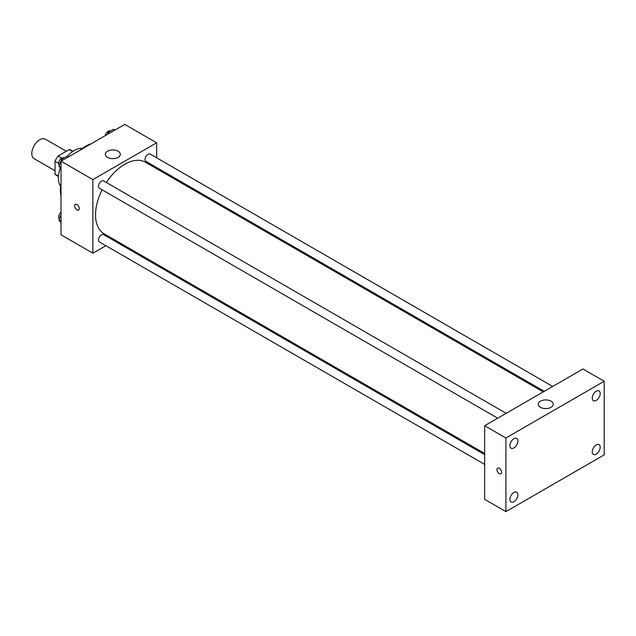 <?xml version="1.0" encoding="UTF-8"?>
<svg xmlns="http://www.w3.org/2000/svg" width="636" height="636" viewBox="0 0 636 636"><rect width="100%" height="100%" fill="white"/><g stroke="black" fill="none" stroke-linecap="round" stroke-linejoin="round"><path stroke-width="0.95" d="M66.311 151.241L45.402 139.173A11.265 6.503 120 0 0 36.721 142.194A11.265 6.503 120 0 0 31.8 153.53A11.265 6.503 120 0 0 34.137 158.69L55.038 170.758M61.716 158.086L58.083 155.995L69.26 149.54A14.549 8.395 120 0 1 70.946 150.136L72.965 151.296M58.448 176.132L55.038 174.169A14.549 8.395 120 0 0 56.405 175.329L58.417 176.49M55.038 174.169L55.038 161.258A14.549 8.395 120 0 1 58.083 155.995M58.671 163.357L55.038 161.258M72.671 151.503L69.26 149.54M60.555 186.125A22.538 13.014 -60 0 1 60.309 168.135M67.305 156.361A22.538 13.014 -60 0 1 82.37 148.339M61.016 196.206A35.688 20.606 -60 0 1 61.016 182.93M79.834 150.334A35.688 20.606 -60 0 1 91.338 143.696M105.878 245.711L92.888 253.208L61.016 234.811L61.016 161.194L124.767 124.394L156.639 142.798L156.639 157.792M115.323 240.265L114.329 240.837M102.102 189.79A41.316 23.858 120 0 0 95.551 214.873A41.316 23.858 120 0 0 104.105 233.786L484.672 453.508M543.255 391.903L145.421 162.22A41.316 23.858 120 0 0 106.323 182.476M156.639 167.546L156.639 168.691M92.888 253.208L92.888 179.598L156.639 142.798M552.7 386.457L150.144 154.047A4.221 2.441 120 0 0 146.892 155.176A4.221 2.441 120 0 0 145.048 159.421A4.221 2.441 120 0 0 145.922 161.361L544.249 391.331M484.672 454.653L103.612 234.644A4.221 2.441 120 0 0 100.353 235.781A4.221 2.441 120 0 0 98.508 240.026A4.221 2.441 120 0 0 99.383 241.958L484.672 464.407M497.718 418.202L99.383 188.224A4.221 2.441 -60 0 1 99.383 183.351A4.221 2.441 -60 0 1 103.612 180.91L506.161 413.32M92.888 179.598L61.016 161.194M107.5 157.362A7.513 4.341 180 0 1 105.298 154.294A7.513 4.341 180 0 1 112.811 149.961A7.513 4.341 180 0 1 120.323 154.294A7.513 4.341 180 0 1 115.688 158.3A7.513 4.341 180 0 1 107.5 157.362M79.277 208.544A3.283 1.9 60 0 1 78.602 210.047A3.283 1.9 60 0 1 75.31 208.155A3.283 1.9 60 0 1 75.31 204.355A3.283 1.9 60 0 1 77.846 205.237A3.283 1.9 60 0 1 79.277 208.544M78.602 210.047A3.283 1.9 60 0 1 75.31 208.155A3.283 1.9 60 0 1 75.31 204.355M484.672 499.34L484.672 425.73L582.95 368.991L604.2 381.258L604.2 454.867L505.922 511.606L484.672 499.34M505.922 511.606L505.922 437.997L484.672 425.73M501.605 472.31A3.283 1.9 60 0 1 500.93 473.812A3.283 1.9 60 0 1 497.638 471.92A3.283 1.9 60 0 1 497.638 468.12A3.283 1.9 60 0 1 500.174 469.002A3.283 1.9 60 0 1 501.605 472.31M505.922 437.997L604.2 381.258M551.078 407.326A7.513 4.341 180 0 1 542.89 408.264A7.513 4.341 180 0 1 538.255 404.257A7.513 4.341 180 0 1 545.768 399.925A7.513 4.341 180 0 1 553.28 404.257A7.513 4.341 180 0 1 551.078 407.326M596.234 391.196A5.637 3.252 120 0 0 592.251 398.096A5.637 3.252 120 0 0 593.412 400.672A5.637 3.252 120 0 0 599.048 397.421A5.637 3.252 120 0 0 599.048 390.917A5.637 3.252 120 0 0 596.234 391.196M513.888 438.737A5.637 3.252 120 0 0 509.905 445.637A5.637 3.252 120 0 0 511.074 448.213A5.637 3.252 120 0 0 516.71 444.962A5.637 3.252 120 0 0 516.71 438.45A5.637 3.252 120 0 0 513.888 438.737M513.888 492.471A5.637 3.252 120 0 0 509.905 499.371A5.637 3.252 120 0 0 511.074 501.947A5.637 3.252 120 0 0 516.71 498.696A5.637 3.252 120 0 0 516.71 492.192A5.637 3.252 120 0 0 513.888 492.471M596.234 444.93A5.637 3.252 120 0 0 592.251 451.83A5.637 3.252 120 0 0 593.412 454.406A5.637 3.252 120 0 0 599.048 451.155A5.637 3.252 120 0 0 599.048 444.651A5.637 3.252 120 0 0 596.234 444.93M500.93 473.812A3.283 1.9 60 0 1 497.638 471.912A3.283 1.9 60 0 1 497.638 468.12M61.016 169.152L58.941 166.195L61.628 159.278L66.995 156.186L68.346 156.965M61.016 167.395L58.941 166.195M62.98 160.065L61.628 159.278M63.886 157.974L63.767 157.911A4.221 2.441 120 0 0 60.515 159.04A4.221 2.441 120 0 0 58.671 163.293A4.221 2.441 120 0 0 59.371 165.106M107.381 134.427L108.16 132.415L113.534 129.315L114.885 130.094M109.519 133.194L108.16 132.415M110.418 131.111L110.298 131.04A4.221 2.441 120 0 0 107.349 131.875A4.221 2.441 120 0 0 105.274 135.643M61.016 222.886L58.941 219.937L61.016 214.586M61.016 221.129L58.941 219.937M61.016 212.305A4.221 2.441 120 0 0 58.671 217.027A4.221 2.441 120 0 0 59.371 218.84"/></g></svg>
